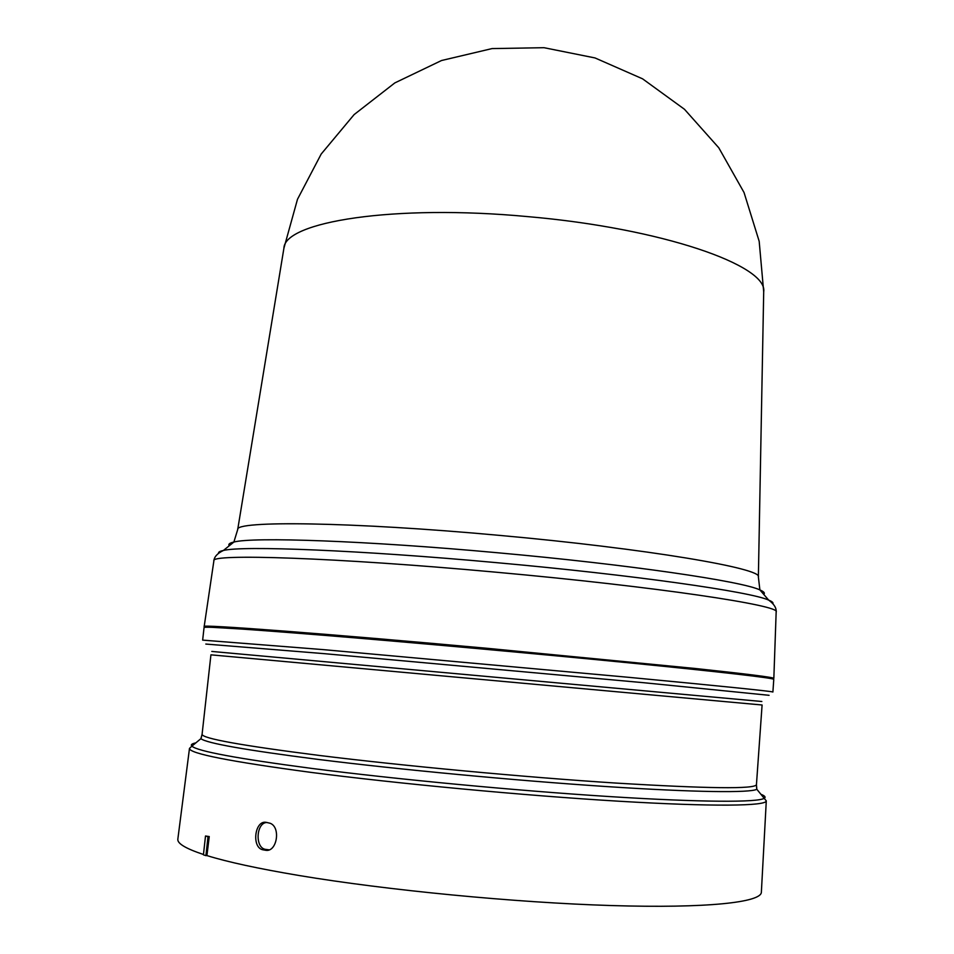 <?xml version="1.0" encoding="UTF-8"?>
<svg xmlns="http://www.w3.org/2000/svg" width="954" height="954" viewBox="0 0 954 954"><rect width="100%" height="100%" fill="white"/><g stroke="black" fill="none" stroke-linecap="round" stroke-linejoin="round"><path stroke-width="1.43" d="M269.111 849.847L265.617 849.382C254.611 848.011 256.197 822.074 267.132 822.515M265.617 849.382L263.292 849.859L265.772 850.3C276.982 852.292 281.06 827.13 270.101 823.254L266.464 822.408C254.575 819.558 251.224 848.249 263.292 849.859M213.279 627.386L299.031 632.419L519.298 651.427L716.466 671.02L764.738 677.578M205.504 836.014L208.008 836.741L205.933 855.631L203.429 854.844L205.504 836.014L209.248 836.551L206.923 855.583C227.672 862.022 258.295 868.641 298.805 875.462C386.954 890.225 515.279 902.627 611.275 905.549C707.51 908.482 761.137 902.341 761.364 892.252L761.375 892.133M177.849 839.031L177.838 839.15C177.217 843.491 185.756 848.595 203.464 854.486M204.061 627.517C204.371 626.301 244.749 628.936 325.195 635.412C411.866 642.459 536.72 653.74 629.676 662.911C722.846 672.117 774.338 678.163 773.777 679.367L772.895 692.02C773.408 691.471 721.808 686.141 628.507 677.304L323.728 649.662L202.653 640.122L204.061 627.517M205.933 855.631L206.923 855.583M208.008 836.741L209.248 836.551M267.561 849.74L265.248 850.229M771.547 678.676L773.837 678.366C773.503 677.34 747.483 674.061 695.8 668.539L488.198 648.398C325.231 633.539 198.933 624.143 204.18 626.516L206.386 627.243M761.065 794.336C764.858 795.851 765.955 797.162 764.345 798.248C758.144 802.517 701.882 802.445 608.831 796.53C515.959 790.639 395.671 779.227 311.767 768.423C237.236 758.597 197.275 751.168 191.885 746.147L189.488 748.401C189.166 753.469 229.473 761.447 310.408 772.311C397.77 783.687 524.33 795.576 618.86 801.217C713.616 806.881 766.312 806.058 766.289 800.895L766.289 800.776M201.592 736.524L200.889 738.682L191.885 746.147C190.49 744.788 191.802 743.703 195.808 742.892M761.364 892.252L766.289 800.895L756.832 789.28L756.439 784.713C754.817 789.185 707.725 788.624 615.163 783.019C524.605 777.176 403.399 765.871 319.292 755.449C240.945 745.479 201.878 738.42 202.093 734.258L200.889 738.682C206.589 743.214 245.607 750.106 317.944 759.384C399.344 769.58 515.506 780.551 605.432 786.49C695.514 792.44 750.428 792.977 756.832 789.28L756.522 787.026M205.802 644.057L324.253 653.657L644.403 682.778L769.079 695.311M761.841 701.5L211.812 651.439M202.093 734.258L210.929 654.838L762.091 704.994L756.439 784.713M772.919 603.667C773.467 602.666 772.048 601.473 768.662 600.102C751.156 591.874 633.861 575 496.044 562.61C359.074 550.053 242.066 545.581 223.403 550.47C219.825 551.221 218.216 552.127 218.573 553.213M763.713 594.354C765.251 593.149 763.975 591.671 759.885 589.918C742.355 581.344 629.27 564.589 496.986 552.7C365.525 540.656 252.607 536.816 233.873 542.051C229.532 543.029 228.018 544.257 229.306 545.724M758.358 577.194L758.37 576.931C763.164 568.596 646.824 548.574 498.608 535.301C351.227 521.755 234.601 520.538 237.701 529.553L237.665 529.804M763.689 292.58L763.701 291.9C768.173 265.737 662.493 228.221 527.705 216.618C393.74 204.025 284.304 221.841 283.91 248.231L283.803 248.911M776.151 612.098L776.162 611.979C781.91 605.611 656.519 586.638 495.162 572.126C334.699 557.422 209.486 553.547 213.887 560.809L213.863 560.928M189.488 748.401L177.838 839.15M265.772 850.3L268.074 849.823M773.837 678.366L776.162 611.979C776.532 607.948 774.028 603.989 768.662 600.102L759.885 589.918L758.37 576.931L763.701 291.9L759.181 241.302L744.037 192.517L718.779 147.787L684.459 109.269L642.567 78.824L595.022 57.944L544.042 47.7L492.061 48.582L441.523 60.519L394.825 82.915L354.113 114.599L321.2 154.035L297.493 199.279L283.91 248.231L237.701 529.553L233.873 542.051L223.403 550.47C217.417 553.332 214.245 556.778 213.887 560.809L204.18 626.516"/></g></svg>
